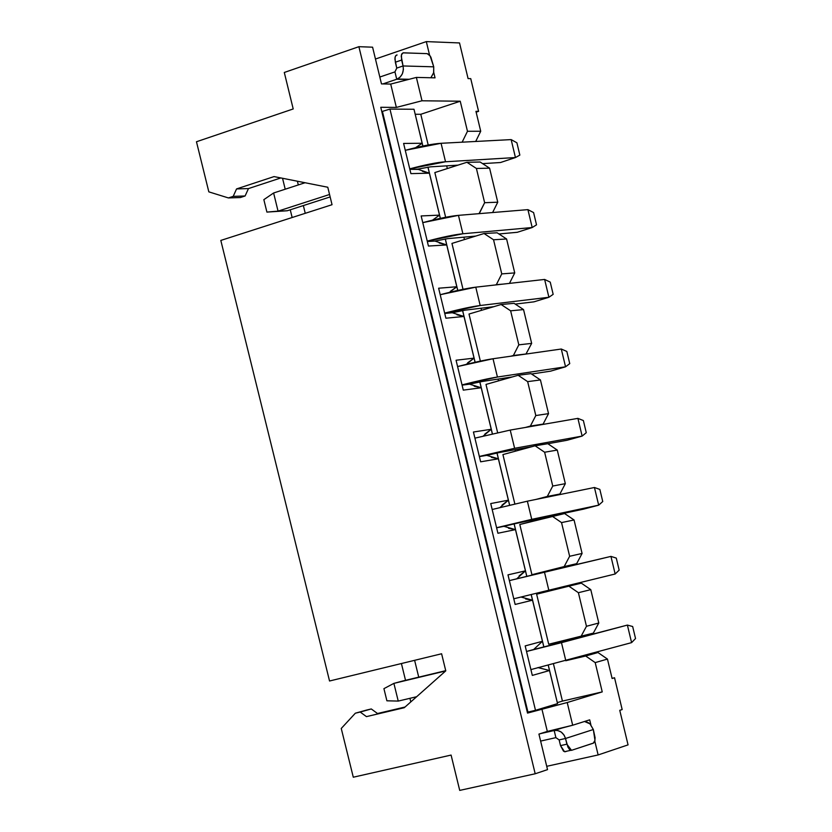 <?xml version="1.0" encoding="UTF-8"?>
<svg xmlns="http://www.w3.org/2000/svg" width="832" height="832" viewBox="0 0 832 832"><rect width="100%" height="100%" fill="white"/><g stroke="black" fill="none" stroke-linecap="round" stroke-linejoin="round"><path stroke-width="1.25" d="M396.354 107.401L390.707 84.074L416.374 77.418L435.042 77.844L433.742 72.436L435.042 77.844L416.374 77.418L390.707 84.074L396.354 107.401L422.011 100.766L416.374 77.418L422.011 100.766L396.354 107.432L380.754 107.307M381.784 111.582L389.948 109.086L413.993 109.262L422.885 146.026M460.242 101.223L467.47 131.29L480.719 131.248L475.706 141.471L480.719 131.248L467.47 131.29L462.145 142.178L467.47 131.29L460.242 101.223L420.784 114.296L415.199 114.265L420.784 114.296L460.242 101.223L422.011 100.786L460.242 101.213M480.47 213.533L479.045 213.658L484.64 202.717L497.754 202.197L489.59 168.168L476.403 168.459L484.64 202.717L476.403 168.459L466.898 162.282L434.845 172.567L445.64 217.266L434.845 172.567L466.898 162.282L480.137 162.022L466.898 162.282L476.403 168.459L489.59 168.168L480.137 162.022L489.59 168.168L497.754 202.197L484.64 202.717L479.253 213.595L480.47 213.533M484.037 233.511L497.141 232.794L484.037 233.511L493.542 239.762L506.594 238.992L497.141 232.794L506.594 238.992L493.542 239.762L501.758 273.894L514.738 272.906L506.594 238.992L514.738 272.906L509.454 283.39L514.738 272.906L501.758 273.894L493.542 239.762L484.037 233.511L451.953 243.422L484.037 233.511M420.784 114.296L428.189 144.986L420.784 114.296M492.617 212.534L497.754 202.197L492.617 212.534M240.334 197.548L228.405 197.933L208.832 191.859L196.466 141.752L208.832 191.859L228.405 197.933L240.334 197.548L245.107 195.978L233.199 196.362L228.405 197.933L233.199 196.362L245.107 195.978L248.466 188.583L236.558 188.926L233.199 196.362L236.558 188.926L248.466 188.583L280.852 177.944L248.466 188.583L245.107 195.978L240.334 197.548M274.05 176.592L236.558 188.926L274.05 176.592L327.787 187.242L274.05 176.592M332.041 204.703L327.787 187.242L332.041 204.703L220.813 240.427L332.041 204.703M476.143 112.154L478.577 111.353L475.946 111.332L478.577 111.353L476.143 112.154M478.587 111.353L470.735 78.645L468.083 78.593L459.524 42.942L426.317 41.6L429.593 55.203L426.317 41.6L459.524 42.942L468.083 78.593L470.746 78.645L478.577 111.353M480.719 131.248L475.946 111.332L480.719 131.248M284.294 72.467L358.894 46.686L372.59 47.185L381.482 83.897L372.59 47.185L358.894 46.686L535.194 773.77L547.529 769.631L538.928 734.084L572.686 725.223L589.68 719.846L590.866 724.745L589.68 719.846L572.686 725.223L567.216 702.53L572.686 725.223L547.321 731.432L541.83 708.75L547.321 731.432L538.928 734.084L547.529 769.631L535.194 773.77L358.894 46.686L284.294 72.467L293.207 108.95L284.294 72.467M375.461 59.03L426.317 41.6L375.461 59.03M440.305 218.358L439.525 215.124L421.148 215.946L439.525 215.124L432.578 220.116L439.525 215.124L429.395 173.181L410.904 173.628L403.603 143.437L422.167 143.26L415.636 147.649L422.167 143.26L403.603 143.437L410.904 173.628L429.395 173.181L417.55 169.156L409.864 169.322L418.059 169.406M449.498 292.344L456.82 286.749L446.722 244.951L428.428 246.043L421.148 215.946L428.428 246.043L446.722 244.951L434.928 241.062L427.326 241.498L434.897 241.072M451.953 243.422L463.029 289.307L451.953 243.422M495.279 284.981L496.35 284.658L501.758 273.894L496.35 284.658L502.809 284.128L495.279 284.981M297.398 181.22L298.303 184.933L297.398 181.22M303.358 205.577L305.25 213.314L303.358 205.577M414.617 660.327L418.735 677.154L414.617 660.327M366.465 710.102L371.29 708.958L377.52 713.513L405.049 707.013L377.52 713.513L371.29 708.958L355.347 713.201L366.465 710.102M282.537 178.277L285.21 189.207L282.537 178.277M290.254 209.799L292.146 217.516L290.254 209.799M401.419 663.53L405.527 680.326L401.419 663.53M409.937 698.318L410.81 701.896L409.937 698.318M353.288 777.213L341.255 728.468L355.347 713.201L371.29 708.958L360.194 712.046L366.444 716.622L404.269 707.71L445.775 670.852L441.605 653.765L329.545 681.002L220.813 240.427L329.545 681.002L441.605 653.765L445.775 670.852L404.269 707.71L366.444 716.622L360.194 712.046L355.347 713.201L341.255 728.468L353.288 777.213L451.09 755.071L459.722 790.4L451.09 755.071L353.288 777.213M380.754 107.286L527.53 713.086L567.216 702.53L602.243 691.891L562.432 701.085L553.478 663.967L562.432 701.085L602.243 691.891L595.202 662.605L585.686 656.001L597.99 652.538L585.686 656.001L595.202 662.605L607.454 659.079L597.99 652.538L580.289 656.739L597.99 652.538L607.454 659.079L612.113 678.486L614.536 677.768L612.082 678.34L614.536 677.768L622.17 709.561L614.546 677.758L612.113 678.486L607.454 659.079L595.202 662.605L602.243 691.891L567.216 702.53L527.53 713.086L380.754 107.286L396.354 107.411M594.807 741.125L598.135 754.946L628.056 744.879L619.757 710.32L622.18 709.561L619.757 710.32L628.056 744.879L598.135 754.946L594.807 741.125M546.728 766.314L598.135 754.946L546.728 766.314M390.707 84.074L381.482 83.897L390.707 84.074M459.722 790.4L535.194 773.77L459.722 790.4M293.207 108.95L196.466 141.752L293.207 108.95M481.01 308.246L481.51 310.336L481.01 308.246M514.082 303.326L523.546 309.587L531.658 343.387L525.959 354.058L531.658 343.387L523.546 309.587L514.082 303.326L501.124 304.512L514.082 303.326M498.087 379.08L498.514 380.869L498.087 379.08M530.982 373.63L540.436 379.943L548.527 413.639L543.109 424.102L540.29 424.882L543.109 424.102L548.527 413.639L540.436 379.943L530.982 373.63L518.149 375.284L530.982 373.63M515.112 449.686L515.466 451.162L515.112 449.686M547.82 443.695L557.274 450.081L565.334 483.652L559.905 494.01L550.93 496.371L559.905 494.01L565.334 483.652L557.274 450.081L547.82 443.695L535.122 445.806L547.82 443.695M532.074 520.062L532.355 521.238L532.074 520.062M564.595 513.542L574.059 519.979L582.088 553.446L576.649 563.68L531.929 574.704L519.802 524.503L564.595 513.542L552.032 516.11L561.538 522.59L574.059 519.979L564.595 513.542M548.985 590.2L549.193 591.074L548.985 590.2M581.318 583.149L590.782 589.649L598.79 623.002L593.33 633.131L598.79 623.002L590.782 589.649L581.318 583.149L568.89 586.175L581.318 583.149M561.288 641.212L561.527 642.231L561.288 641.212M446.68 165.849L447.335 168.563L446.68 165.849M463.871 237.162L464.454 239.564L463.871 237.162M466.378 364.312L474.063 358.124L463.996 316.472L445.89 318.209L438.63 288.215L456.82 286.749L438.63 288.215L445.89 318.209L463.996 316.472L452.265 312.738L444.735 313.446L465.015 310.18L452.275 312.728M516.766 578.781L525.439 570.856L507.988 574.86L515.143 604.448L532.522 600.184L520.998 597.043L513.781 598.79L533.541 593.954L521.019 597.033M548.309 665.288L557.554 703.633L535.496 710.31L557.554 703.633L549.515 670.519L532.314 675.407L525.179 645.913L542.454 641.285L533.686 649.501L526.521 651.446L533.686 649.501L542.454 641.285L525.179 645.913L532.314 675.407L549.515 670.519L538.502 667.732M585.686 656.001L565.76 660.733L585.686 656.001M562.432 701.085L557.305 702.624L562.432 701.085M535.496 710.31L527.322 712.234L535.496 710.31L389.948 109.086L535.496 710.31M483.215 436.051L491.244 429.27L481.218 387.754L463.289 390.125L456.061 360.235L474.063 358.124L456.061 360.235L463.289 390.125L481.218 387.754L469.529 384.176L462.082 385.143L482.227 381.482L469.55 384.166M500.011 507.53L508.373 500.178L498.378 458.796L480.636 461.812L473.429 432.016L491.244 429.27L473.429 432.016L480.636 461.812L498.378 458.796L486.751 455.364L479.378 456.591L499.387 452.535L486.762 455.354M543.816 646.942L532.522 600.184L515.143 604.448L507.988 574.86L525.439 570.856L515.476 529.61L497.921 533.25L490.734 503.558L508.373 500.178L490.734 503.558L497.921 533.25L515.476 529.61L503.901 526.323L496.6 527.81L516.495 523.37L503.922 526.313M548.714 644.238L536.63 594.194L568.89 586.175L578.396 592.706L590.782 589.649L578.396 592.706L586.466 626.288L598.79 623.002L586.466 626.288L580.996 636.48L593.33 633.131L548.714 644.238L580.996 636.48L586.466 626.288L578.396 592.706L568.89 586.175L536.63 594.194L548.714 644.238M514.852 503.963L502.923 454.584L535.122 445.806L544.627 452.234L557.274 450.081L544.627 452.234L552.75 486.034L565.334 483.652L552.75 486.034L547.3 496.444L559.905 494.01L536.151 499.387L547.3 496.444L552.75 486.034L544.627 452.234L535.122 445.806L502.923 454.584L514.852 503.963M497.63 432.65L485.992 384.426L518.149 375.284L527.654 381.638L540.436 379.943L527.654 381.638L535.808 415.553L548.527 413.639L535.808 415.553L530.369 426.088L543.109 424.102L525.398 427.461L530.369 426.088L535.808 415.553L527.654 381.638L518.149 375.284L485.992 384.426L497.63 432.65M480.355 361.098L468.998 314.038L501.124 304.512L510.63 310.814L523.546 309.587L510.63 310.814L518.814 344.843L531.658 343.387L518.814 344.843L513.386 355.493L526.25 353.964L510.952 356.19L513.386 355.493L518.814 344.843L510.63 310.814L501.124 304.512L468.998 314.038L480.355 361.098M574.059 519.979L561.538 522.59L569.639 556.275L582.088 553.446L574.059 519.979M576.649 563.68L582.088 553.446L569.639 556.275L564.169 566.571L576.649 563.68L531.929 574.704L576.649 563.68M422.833 146.037L413.993 109.262M427.981 167.107L440.357 218.348M445.328 238.94L457.766 290.42M462.623 310.534L475.114 362.253M479.856 381.888L492.409 433.846M497.037 453.003L509.642 505.19M514.155 523.879L526.812 576.306M531.211 594.526L543.868 646.932M382.46 111.582L527.935 712.046L382.46 111.582M552.032 516.11L519.802 524.503L531.929 574.704L564.169 566.571L569.639 556.275L561.538 522.59L552.032 516.11M439.192 242.975L446.722 244.951L445.276 238.95M422.396 171.319L429.395 173.181L427.929 167.107M456.966 314.798L463.996 316.472L462.571 310.544M457.714 290.43L456.82 286.749L450.341 291.377M525.647 598.988L532.522 600.184L531.159 594.537M526.76 576.316L525.439 570.856L519.126 575.89M538.044 667.524L549.515 670.519L548.257 665.298M474.219 386.204L481.218 387.754L479.804 381.898M475.062 362.263L474.063 358.124L467.626 362.866M491.421 457.371L498.378 458.796L496.974 453.014M492.346 433.857L491.244 429.27L484.848 434.106M508.56 528.299L515.476 529.61L514.103 523.89M509.59 505.211L508.373 500.178L502.008 505.118M416.634 696.727L398.237 701.085L416.634 696.727M402.532 681.044L445.734 670.665L393.89 683.374L445.682 670.935L393.89 683.374L398.237 701.085L386.901 700.804L398.237 701.085L393.89 683.374L402.532 681.044M278.054 211.13L287.279 210.756L330.148 196.934L287.279 210.756L278.054 211.13L329.555 194.49L278.054 211.13L266.906 212.087L287.279 210.756L266.906 212.087L278.054 211.13L273.614 192.993L305.053 182.738L273.614 192.993L278.054 211.13M383.926 688.646L393.89 683.374L383.926 688.646L386.901 700.804L383.926 688.646M555.901 737.641L540.623 741.083L555.901 737.641L554.185 730.517L564.762 727.168L554.185 730.517L557.388 730.423L561.184 732.014L564.127 735.166L565.51 738.483L593.33 729.518L589.94 723.83L584.49 721.49L587.87 722.426L590.169 724.038L593.33 729.518L565.51 738.483C563.472 732.597 559.697 729.945 554.185 730.517L540.218 733.678L554.185 730.517L555.901 737.641L559.135 739.918L555.901 737.641M379.818 77.033L394.95 71.895L379.818 77.033M263.848 199.659L273.614 192.993L263.848 199.659L266.906 212.087L263.848 199.659M396.729 79.248L382.907 83.918L396.729 79.248L408.346 79.498L396.729 79.248L394.95 71.895L396.76 68.099L394.95 71.895L396.729 79.248C401.877 76.783 403.988 72.353 403.062 65.957L403.395 69.534L402.366 73.85L399.984 77.251L396.729 79.248M430.872 77.74L433.607 72.977L433.732 66.82L403.062 65.957L433.732 66.82L433.711 72.561L430.872 77.74M559.135 739.918L565.51 738.483L567.913 747.084L569.462 749.393L571.47 750.339L593.258 743.194L594.974 740.407L593.33 729.518L595.078 737.62L594.849 740.969L593.622 743.018L571.511 750.329L566.883 744.182L565.51 738.483L559.135 739.918L560.518 745.618L559.135 739.918M567.122 751.13L565.105 751.754L563.514 751.182L560.518 745.618L566.883 744.182L560.518 745.618L564.522 751.702L567.122 751.13M403.395 52.822L401.814 53.841L401.232 56.233L403.062 65.957L396.76 68.099L394.919 59.134L395.294 56.482L396.406 55.11L397.103 54.974L395.699 55.702L395.013 57.606L395.335 62.213L401.638 60.06L401.419 54.891L403 52.853L427.138 53.633L403.395 52.822M433.732 66.82L430.092 55.848L427.138 53.633L428.948 54.527L430.862 57.106L433.732 66.82M533.655 649.511L546.187 646.318L533.718 649.501M430.404 166.858L417.56 169.146L430.404 166.858L457.933 165.152L430.404 166.858M447.741 238.638L434.949 241.051L447.741 238.638L475.717 236.08L447.741 238.638M465.015 310.18L493.761 306.696L465.015 310.18M515.247 304.096L533.926 301.839L548.902 297.274L480.189 305.51C472.004 306.561 460.158 309.098 444.662 313.123L480.189 305.51L548.902 297.274L533.926 301.85L515.247 304.096M440.201 294.715C455.707 290.67 467.563 288.153 475.769 287.165L544.627 279.438L475.769 287.165L480.189 305.51L475.769 287.165L440.201 294.715M498.93 233.969L517.244 232.294L532.199 227.531L462.894 233.761C454.636 234.572 442.749 237.026 427.232 241.114L462.894 233.761L532.199 227.531L517.244 232.305L498.93 233.969M422.76 222.633C438.287 218.535 450.185 216.112 458.453 215.353L527.914 209.633L458.453 215.353L462.894 233.761L458.453 215.353L422.76 222.633M500.51 162.521L482.602 163.634L500.51 162.521L515.445 157.55L445.526 161.762C437.206 162.344 425.277 164.715 409.75 168.854L445.526 161.762L515.445 157.55L500.656 162.479M405.267 150.311C420.805 146.162 432.734 143.822 441.074 143.291L511.15 139.599L441.074 143.291L445.526 161.762L441.074 143.291L405.267 150.311M631.592 642.626L530.91 669.594L631.592 642.626L627.39 625.082L546.187 646.318L627.39 625.082L561.475 642.668L627.39 625.082L632.663 626.517L635.534 638.529L631.592 642.626L635.534 638.529L632.663 626.517L627.39 625.082L631.592 642.626M526.531 651.487L561.475 642.668L565.822 660.712L561.475 642.668L526.531 651.487M533.541 593.954L615.16 573.997L533.541 593.954M509.382 580.611L610.948 556.4L544.45 572.042L548.808 590.148L544.45 572.042L509.382 580.611M516.495 523.37L583.627 509.111L598.676 505.159L531.742 519.345L496.579 527.727L531.742 519.345L598.676 505.159L583.627 509.122L516.495 523.37M492.17 509.496L527.363 501.186L594.443 487.5L527.363 501.186L531.742 519.345L527.363 501.186L492.17 509.496M499.387 452.535L532.428 446.545L499.387 452.535M547.872 443.737L567.112 440.242L582.14 436.093L514.613 448.302L479.336 456.435L514.613 448.302L582.14 436.093L567.112 440.253L547.872 443.737M474.906 438.142L510.224 430.082L577.897 418.371L510.224 430.082L514.613 448.302L510.224 430.082L474.906 438.142M482.227 381.482L512.377 376.917L482.227 381.482M531.565 374.026L550.545 371.155L565.552 366.798L497.432 377.031C489.32 378.3 477.516 380.921 462.02 384.904L497.432 377.031L565.552 366.798L550.545 371.166L531.565 374.026M457.59 366.548C473.075 362.554 484.89 359.954 493.022 358.748L561.288 349.024L493.022 358.748L497.432 377.031L493.022 358.748L457.59 366.548M396.76 68.099L403.062 65.957L401.638 60.06L395.335 62.213L396.76 68.099M553.166 294.341L548.902 297.274L544.627 279.438L550.243 282.121L553.166 294.341L550.243 282.121L544.627 279.438L548.902 297.274L553.166 294.341M536.526 224.827L532.199 227.531L527.914 209.633L533.593 212.576L536.526 224.827L533.593 212.576L527.914 209.633L532.199 227.531L536.526 224.827M519.844 155.095L515.445 157.55L511.15 139.599L516.901 142.792L519.844 155.095L516.901 142.792L511.15 139.599L515.445 157.55L519.844 155.095M619.164 570.138L615.16 573.997L610.948 556.4L616.283 558.085L619.164 570.138L616.283 558.085L610.948 556.4L615.16 573.997L619.164 570.138M602.753 501.53L598.676 505.159L594.443 487.5L599.851 489.424L602.753 501.53L599.851 489.424L594.443 487.5L598.676 505.159L602.753 501.53M586.269 432.692L582.14 436.093L577.897 418.371L583.367 420.545L586.269 432.692L583.367 420.545L577.897 418.371L582.14 436.093L586.269 432.692M569.743 363.626L565.552 366.798L561.288 349.024L566.831 351.447L569.743 363.626L566.831 351.447L561.288 349.024L565.552 366.798L569.743 363.626M397.311 79.019L409.188 79.279M564.522 751.702L570.898 750.287"/></g></svg>
